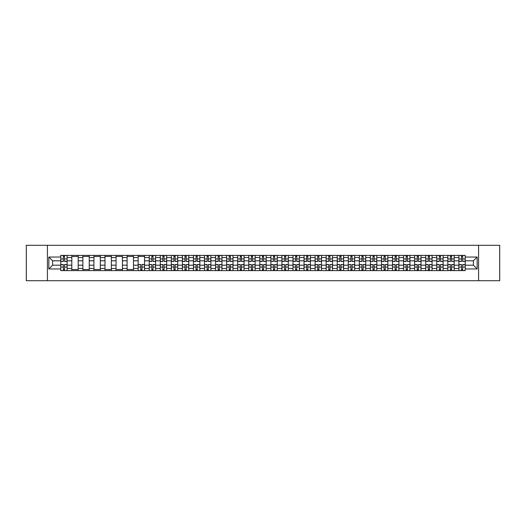 <?xml version="1.0" encoding="UTF-8"?>
<svg xmlns="http://www.w3.org/2000/svg" width="526" height="526" viewBox="0 0 526 526"><rect width="100%" height="100%" fill="white"/><g stroke="black" fill="none" stroke-linecap="round" stroke-linejoin="round"><path stroke-width="0.79" d="M478.575 280.72L499.7 280.72L499.7 245.28L26.3 245.28L26.3 280.72L478.575 280.72L478.575 245.28M71.812 270.62L71.812 257.543L67.131 257.543L67.131 270.62M67.131 257.543L67.131 255.38M71.812 257.543L71.812 255.38M78.19 255.38L78.19 270.62M82.871 270.62L82.871 255.38M89.249 255.38L89.249 270.62M93.93 270.62L93.93 255.38M100.308 255.38L100.308 270.62M104.99 270.62L104.99 255.38M111.367 255.38L111.367 270.62M116.049 270.62L116.049 255.38M122.426 255.38L122.426 270.62M127.108 270.62L127.108 255.38M133.486 255.38L133.486 270.62M138.16 270.62L138.16 255.38M144.545 255.38L144.545 270.62M149.22 270.62L149.22 255.38M155.604 255.38L155.604 270.62M160.279 270.62L160.279 255.38M166.663 255.38L166.663 270.62M171.338 270.62L171.338 255.38M177.722 255.38L177.722 270.62M182.397 270.62L182.397 255.38M188.781 255.38L188.781 270.62M193.456 270.62L193.456 255.38M199.841 255.38L199.841 270.62M204.515 270.62L204.515 255.38M210.893 255.38L210.893 270.62M215.575 270.62L215.575 255.38M221.952 255.38L221.952 270.62M226.634 270.62L226.634 255.38M233.011 255.38L233.011 270.62M237.693 270.62L237.693 255.38M244.071 255.38L244.071 270.62M248.752 270.62L248.752 255.38M255.13 255.38L255.13 270.62M259.811 270.62L259.811 255.38M266.189 255.38L266.189 270.62M270.87 270.62L270.87 255.38M277.248 255.38L277.248 270.62M281.929 270.62L281.929 255.38M288.307 255.38L288.307 270.62M292.989 270.62L292.989 255.38M299.366 255.38L299.366 270.62M304.048 270.62L304.048 255.38M310.425 255.38L310.425 270.62M315.107 270.62L315.107 255.38M321.485 255.38L321.485 270.62M326.159 270.62L326.159 255.38M332.544 255.38L332.544 270.62M337.219 270.62L337.219 255.38M343.603 255.38L343.603 270.62M348.278 270.62L348.278 255.38M354.662 255.38L354.662 270.62M359.337 270.62L359.337 255.38M365.721 255.38L365.721 270.62M370.396 270.62L370.396 255.38M376.78 255.38L376.78 270.62M381.455 270.62L381.455 255.38M387.84 255.38L387.84 270.62M392.514 270.62L392.514 255.38M398.892 255.38L398.892 270.62M403.573 270.62L403.573 255.38M409.951 255.38L409.951 270.62M414.633 270.62L414.633 255.38M421.01 255.38L421.01 270.62M425.692 270.62L425.692 255.38M432.07 255.38L432.07 270.62M436.751 270.62L436.751 255.38M443.129 255.38L443.129 270.62M447.81 270.62L447.81 255.38M454.188 255.38L454.188 270.62M458.869 270.62L458.869 255.38M458.869 265.196L454.188 265.196M447.81 265.196L443.129 265.196M436.751 265.196L432.07 265.196M425.692 265.196L421.01 265.196M414.633 265.196L409.951 265.196M403.573 265.196L398.892 265.196M392.514 265.196L387.84 265.196M381.455 265.196L376.78 265.196M370.396 265.196L365.721 265.196M359.337 265.196L354.662 265.196M348.278 265.196L343.603 265.196M337.219 265.196L332.544 265.196M326.159 265.196L321.485 265.196M315.107 265.196L310.425 265.196M304.048 265.196L299.366 265.196M292.989 265.196L288.307 265.196M281.929 265.196L277.248 265.196M270.87 265.196L266.189 265.196M259.811 265.196L255.13 265.196M248.752 265.196L244.071 265.196M237.693 265.196L233.011 265.196M226.634 265.196L221.952 265.196M215.575 265.196L210.893 265.196M204.515 265.196L199.841 265.196M193.456 265.196L188.781 265.196M182.397 265.196L177.722 265.196M171.338 265.196L166.663 265.196M160.279 265.196L155.604 265.196M149.22 265.196L144.545 265.196M138.16 265.196L133.486 265.196M127.108 265.196L122.426 265.196M116.049 265.196L111.367 265.196M104.99 265.196L100.308 265.196M93.93 265.196L89.249 265.196M82.871 265.196L78.19 265.196M71.812 265.196L67.131 265.196M458.869 260.804L454.188 260.804M447.81 260.804L443.129 260.804M436.751 260.804L432.07 260.804M425.692 260.804L421.01 260.804M414.633 260.804L409.951 260.804M403.573 260.804L398.892 260.804M392.514 260.804L387.84 260.804M381.455 260.804L376.78 260.804M370.396 260.804L365.721 260.804M359.337 260.804L354.662 260.804M348.278 260.804L343.603 260.804M337.219 260.804L332.544 260.804M326.159 260.804L321.485 260.804M315.107 260.804L310.425 260.804M304.048 260.804L299.366 260.804M292.989 260.804L288.307 260.804M281.929 260.804L277.248 260.804M270.87 260.804L266.189 260.804M259.811 260.804L255.13 260.804M248.752 260.804L244.071 260.804M237.693 260.804L233.011 260.804M226.634 260.804L221.952 260.804M215.575 260.804L210.893 260.804M204.515 260.804L199.841 260.804M193.456 260.804L188.781 260.804M182.397 260.804L177.722 260.804M171.338 260.804L166.663 260.804M160.279 260.804L155.604 260.804M149.22 260.804L144.545 260.804M138.16 260.804L133.486 260.804M127.108 260.804L122.426 260.804M116.049 260.804L111.367 260.804M104.99 260.804L100.308 260.804M93.93 260.804L89.249 260.804M82.871 260.804L78.19 260.804M71.812 260.804L67.131 260.804M52.6 265.196L60.753 265.196L60.753 260.804L52.6 260.804L52.6 265.196L48.846 268.957L48.846 257.043L60.753 257.043L60.753 260.804M465.247 260.804L465.247 265.196L473.4 265.196L473.4 260.804L465.247 260.804L465.247 255.38L60.753 255.38L60.753 257.043M465.247 257.043L477.154 257.043L477.154 268.957L465.247 268.957L465.247 265.196M60.753 265.196L60.753 270.62L465.247 270.62L465.247 268.957M60.753 268.957L48.846 268.957M47.425 280.72L47.425 245.28M64.547 269.555L63.337 269.555M63.337 256.445L64.547 256.445M78.19 269.555L71.812 269.555M71.812 256.445L78.19 256.445M89.249 269.555L82.871 269.555M82.871 256.445L89.249 256.445M100.308 269.555L93.93 269.555M93.93 256.445L100.308 256.445M111.367 269.555L104.99 269.555M104.99 256.445L111.367 256.445M122.426 269.555L116.049 269.555M116.049 256.445L122.426 256.445M133.486 269.555L127.108 269.555M127.108 256.445L133.486 256.445M141.954 269.555L140.751 269.555M138.16 256.445L144.545 256.445M153.013 269.555L151.81 269.555M151.81 256.445L153.013 256.445M164.073 269.555L162.869 269.555M162.869 256.445L164.073 256.445M175.132 269.555L173.928 269.555M173.928 256.445L175.132 256.445M186.191 269.555L184.988 269.555M184.988 256.445L186.191 256.445M197.25 269.555L196.047 269.555M196.047 256.445L197.25 256.445M208.309 269.555L207.106 269.555M207.106 256.445L208.309 256.445M219.368 269.555L218.165 269.555M218.165 256.445L219.368 256.445M230.427 269.555L229.224 269.555M229.224 256.445L230.427 256.445M241.487 269.555L240.277 269.555M240.277 256.445L241.487 256.445M252.546 269.555L251.336 269.555M251.336 256.445L252.546 256.445M263.605 269.555L262.395 269.555M262.395 256.445L263.605 256.445M274.664 269.555L273.454 269.555M273.454 256.445L274.664 256.445M285.723 269.555L284.513 269.555M284.513 256.445L285.723 256.445M296.776 269.555L295.573 269.555M295.573 256.445L296.776 256.445M307.835 269.555L306.632 269.555M306.632 256.445L307.835 256.445M318.894 269.555L317.691 269.555M317.691 256.445L318.894 256.445M329.953 269.555L328.75 269.555M328.75 256.445L329.953 256.445M341.012 269.555L339.809 269.555M339.809 256.445L341.012 256.445M352.072 269.555L350.868 269.555M350.868 256.445L352.072 256.445M363.131 269.555L361.927 269.555M361.927 256.445L363.131 256.445M374.19 269.555L372.987 269.555M372.987 256.445L374.19 256.445M385.249 269.555L384.046 269.555M384.046 256.445L385.249 256.445M396.308 269.555L395.105 269.555M395.105 256.445L396.308 256.445M407.367 269.555L406.164 269.555M406.164 256.445L407.367 256.445M418.426 269.555L417.223 269.555M417.223 256.445L418.426 256.445M429.486 269.555L428.276 269.555M428.276 256.445L429.486 256.445M440.545 269.555L439.335 269.555M439.335 256.445L440.545 256.445M451.604 269.555L450.394 269.555M450.394 256.445L451.604 256.445M462.663 269.555L461.453 269.555M461.453 256.445L462.663 256.445M48.846 257.043L52.6 260.804M473.4 265.196L477.154 268.957M473.4 260.804L477.154 257.043M64.547 261.475L64.547 255.452L67.098 255.452L67.098 261.475L64.547 261.475M63.337 256.372L64.547 256.372M65.572 255.452L60.786 255.452L60.786 261.475L63.337 261.475L63.337 255.452L62.311 255.452M63.337 264.525L63.337 270.548L60.786 270.548L60.786 264.525L63.337 264.525M64.547 269.628L63.337 269.628M62.311 270.548L67.098 270.548L67.098 264.525L64.547 264.525L64.547 270.548L65.572 270.548M153.013 261.475L153.013 255.452L155.564 255.452L155.564 261.475L153.013 261.475M151.81 256.372L153.013 256.372M154.046 255.452L149.259 255.452L149.259 261.475L151.81 261.475L151.81 255.452L150.784 255.452M164.073 261.475L164.073 255.452L166.624 255.452L166.624 261.475L164.073 261.475M162.869 256.372L164.073 256.372M165.105 255.452L160.318 255.452L160.318 261.475L162.869 261.475L162.869 255.452L161.844 255.452M175.132 261.475L175.132 255.452L177.683 255.452L177.683 261.475L175.132 261.475M173.928 256.372L175.132 256.372M176.157 255.452L171.377 255.452L171.377 261.475L173.928 261.475L173.928 255.452L172.896 255.452M186.191 261.475L186.191 255.452L188.742 255.452L188.742 261.475L186.191 261.475M184.988 256.372L186.191 256.372M187.217 255.452L182.437 255.452L182.437 261.475L184.988 261.475L184.988 255.452L183.955 255.452M197.25 261.475L197.25 255.452L199.801 255.452L199.801 261.475L197.25 261.475M196.047 256.372L197.25 256.372M198.276 255.452L193.496 255.452L193.496 261.475L196.047 261.475L196.047 255.452L195.014 255.452M208.309 261.475L208.309 255.452L210.86 255.452L210.86 261.475L208.309 261.475M207.106 256.372L208.309 256.372M209.335 255.452L204.555 255.452L204.555 261.475L207.106 261.475L207.106 255.452L206.074 255.452M219.368 261.475L219.368 255.452L221.919 255.452L221.919 261.475L219.368 261.475M218.165 256.372L219.368 256.372M220.394 255.452L215.607 255.452L215.607 261.475L218.165 261.475L218.165 255.452L217.133 255.452M230.427 261.475L230.427 255.452L232.979 255.452L232.979 261.475L230.427 261.475M229.224 256.372L230.427 256.372M231.453 255.452L226.667 255.452L226.667 261.475L229.224 261.475L229.224 255.452L228.192 255.452M241.487 261.475L241.487 255.452L244.038 255.452L244.038 261.475L241.487 261.475M240.277 256.372L241.487 256.372M242.512 255.452L237.726 255.452L237.726 261.475L240.277 261.475L240.277 255.452L239.251 255.452M252.546 261.475L252.546 255.452L255.097 255.452L255.097 261.475L252.546 261.475M251.336 256.372L252.546 256.372M253.571 255.452L248.785 255.452L248.785 261.475L251.336 261.475L251.336 255.452L250.31 255.452M263.605 261.475L263.605 255.452L266.156 255.452L266.156 261.475L263.605 261.475M262.395 256.372L263.605 256.372M264.631 255.452L259.844 255.452L259.844 261.475L262.395 261.475L262.395 255.452L261.369 255.452M274.664 261.475L274.664 255.452L277.215 255.452L277.215 261.475L274.664 261.475M273.454 256.372L274.664 256.372M275.69 255.452L270.903 255.452L270.903 261.475L273.454 261.475L273.454 255.452L272.429 255.452M285.723 261.475L285.723 255.452L288.274 255.452L288.274 261.475L285.723 261.475M284.513 256.372L285.723 256.372M286.749 255.452L281.962 255.452L281.962 261.475L284.513 261.475L284.513 255.452L283.488 255.452M296.776 261.475L296.776 255.452L299.333 255.452L299.333 261.475L296.776 261.475M295.573 256.372L296.776 256.372M297.808 255.452L293.021 255.452L293.021 261.475L295.573 261.475L295.573 255.452L294.547 255.452M307.835 261.475L307.835 255.452L310.393 255.452L310.393 261.475L307.835 261.475M306.632 256.372L307.835 256.372M308.867 255.452L304.081 255.452L304.081 261.475L306.632 261.475L306.632 255.452L305.606 255.452M318.894 261.475L318.894 255.452L321.445 255.452L321.445 261.475L318.894 261.475M317.691 256.372L318.894 256.372M319.926 255.452L315.14 255.452L315.14 261.475L317.691 261.475L317.691 255.452L316.665 255.452M329.953 261.475L329.953 255.452L332.504 255.452L332.504 261.475L329.953 261.475M328.75 256.372L329.953 256.372M330.985 255.452L326.199 255.452L326.199 261.475L328.75 261.475L328.75 255.452L327.724 255.452M341.012 261.475L341.012 255.452L343.563 255.452L343.563 261.475L341.012 261.475M339.809 256.372L341.012 256.372M342.045 255.452L337.258 255.452L337.258 261.475L339.809 261.475L339.809 255.452L338.783 255.452M352.072 261.475L352.072 255.452L354.623 255.452L354.623 261.475L352.072 261.475M350.868 256.372L352.072 256.372M353.104 255.452L348.317 255.452L348.317 261.475L350.868 261.475L350.868 255.452L349.843 255.452M363.131 261.475L363.131 255.452L365.682 255.452L365.682 261.475L363.131 261.475M361.927 256.372L363.131 256.372M364.156 255.452L359.376 255.452L359.376 261.475L361.927 261.475L361.927 255.452L360.895 255.452M374.19 261.475L374.19 255.452L376.741 255.452L376.741 261.475L374.19 261.475M372.987 256.372L374.19 256.372M375.216 255.452L370.435 255.452L370.435 261.475L372.987 261.475L372.987 255.452L371.954 255.452M385.249 261.475L385.249 255.452L387.8 255.452L387.8 261.475L385.249 261.475M384.046 256.372L385.249 256.372M386.275 255.452L381.495 255.452L381.495 261.475L384.046 261.475L384.046 255.452L383.013 255.452M396.308 261.475L396.308 255.452L398.859 255.452L398.859 261.475L396.308 261.475M395.105 256.372L396.308 256.372M397.334 255.452L392.554 255.452L392.554 261.475L395.105 261.475L395.105 255.452L394.073 255.452M407.367 261.475L407.367 255.452L409.918 255.452L409.918 261.475L407.367 261.475M406.164 256.372L407.367 256.372M408.393 255.452L403.606 255.452L403.606 261.475L406.164 261.475L406.164 255.452L405.132 255.452M418.426 261.475L418.426 255.452L420.978 255.452L420.978 261.475L418.426 261.475M417.223 256.372L418.426 256.372M419.452 255.452L414.666 255.452L414.666 261.475L417.223 261.475L417.223 255.452L416.191 255.452M429.486 261.475L429.486 255.452L432.037 255.452L432.037 261.475L429.486 261.475M428.276 256.372L429.486 256.372M430.511 255.452L425.725 255.452L425.725 261.475L428.276 261.475L428.276 255.452L427.25 255.452M440.545 261.475L440.545 255.452L443.096 255.452L443.096 261.475L440.545 261.475M439.335 256.372L440.545 256.372M441.57 255.452L436.784 255.452L436.784 261.475L439.335 261.475L439.335 255.452L438.309 255.452M451.604 261.475L451.604 255.452L454.155 255.452L454.155 261.475L451.604 261.475M450.394 256.372L451.604 256.372M452.63 255.452L447.843 255.452L447.843 261.475L450.394 261.475L450.394 255.452L449.368 255.452M140.751 264.525L140.751 270.548L138.2 270.548L138.2 264.525L140.751 264.525M141.954 269.628L140.751 269.628M139.725 270.548L144.505 270.548L144.505 264.525L141.954 264.525L141.954 270.548L142.987 270.548M151.81 264.525L151.81 270.548L149.259 270.548L149.259 264.525L151.81 264.525M153.013 269.628L151.81 269.628M150.784 270.548L155.564 270.548L155.564 264.525L153.013 264.525L153.013 270.548L154.046 270.548M162.869 264.525L162.869 270.548L160.318 270.548L160.318 264.525L162.869 264.525M164.073 269.628L162.869 269.628M161.844 270.548L166.624 270.548L166.624 264.525L164.073 264.525L164.073 270.548L165.105 270.548M173.928 264.525L173.928 270.548L171.377 270.548L171.377 264.525L173.928 264.525M175.132 269.628L173.928 269.628M172.896 270.548L177.683 270.548L177.683 264.525L175.132 264.525L175.132 270.548L176.157 270.548M184.988 264.525L184.988 270.548L182.437 270.548L182.437 264.525L184.988 264.525M186.191 269.628L184.988 269.628M183.955 270.548L188.742 270.548L188.742 264.525L186.191 264.525L186.191 270.548L187.217 270.548M196.047 264.525L196.047 270.548L193.496 270.548L193.496 264.525L196.047 264.525M197.25 269.628L196.047 269.628M195.014 270.548L199.801 270.548L199.801 264.525L197.25 264.525L197.25 270.548L198.276 270.548M207.106 264.525L207.106 270.548L204.555 270.548L204.555 264.525L207.106 264.525M208.309 269.628L207.106 269.628M206.074 270.548L210.86 270.548L210.86 264.525L208.309 264.525L208.309 270.548L209.335 270.548M218.165 264.525L218.165 270.548L215.607 270.548L215.607 264.525L218.165 264.525M219.368 269.628L218.165 269.628M217.133 270.548L221.919 270.548L221.919 264.525L219.368 264.525L219.368 270.548L220.394 270.548M229.224 264.525L229.224 270.548L226.667 270.548L226.667 264.525L229.224 264.525M230.427 269.628L229.224 269.628M228.192 270.548L232.979 270.548L232.979 264.525L230.427 264.525L230.427 270.548L231.453 270.548M240.277 264.525L240.277 270.548L237.726 270.548L237.726 264.525L240.277 264.525M241.487 269.628L240.277 269.628M239.251 270.548L244.038 270.548L244.038 264.525L241.487 264.525L241.487 270.548L242.512 270.548M251.336 264.525L251.336 270.548L248.785 270.548L248.785 264.525L251.336 264.525M252.546 269.628L251.336 269.628M250.31 270.548L255.097 270.548L255.097 264.525L252.546 264.525L252.546 270.548L253.571 270.548M262.395 264.525L262.395 270.548L259.844 270.548L259.844 264.525L262.395 264.525M263.605 269.628L262.395 269.628M261.369 270.548L266.156 270.548L266.156 264.525L263.605 264.525L263.605 270.548L264.631 270.548M273.454 264.525L273.454 270.548L270.903 270.548L270.903 264.525L273.454 264.525M274.664 269.628L273.454 269.628M272.429 270.548L277.215 270.548L277.215 264.525L274.664 264.525L274.664 270.548L275.69 270.548M284.513 264.525L284.513 270.548L281.962 270.548L281.962 264.525L284.513 264.525M285.723 269.628L284.513 269.628M283.488 270.548L288.274 270.548L288.274 264.525L285.723 264.525L285.723 270.548L286.749 270.548M295.573 264.525L295.573 270.548L293.021 270.548L293.021 264.525L295.573 264.525M296.776 269.628L295.573 269.628M294.547 270.548L299.333 270.548L299.333 264.525L296.776 264.525L296.776 270.548L297.808 270.548M306.632 264.525L306.632 270.548L304.081 270.548L304.081 264.525L306.632 264.525M307.835 269.628L306.632 269.628M305.606 270.548L310.393 270.548L310.393 264.525L307.835 264.525L307.835 270.548L308.867 270.548M317.691 264.525L317.691 270.548L315.14 270.548L315.14 264.525L317.691 264.525M318.894 269.628L317.691 269.628M316.665 270.548L321.445 270.548L321.445 264.525L318.894 264.525L318.894 270.548L319.926 270.548M328.75 264.525L328.75 270.548L326.199 270.548L326.199 264.525L328.75 264.525M329.953 269.628L328.75 269.628M327.724 270.548L332.504 270.548L332.504 264.525L329.953 264.525L329.953 270.548L330.985 270.548M339.809 264.525L339.809 270.548L337.258 270.548L337.258 264.525L339.809 264.525M341.012 269.628L339.809 269.628M338.783 270.548L343.563 270.548L343.563 264.525L341.012 264.525L341.012 270.548L342.045 270.548M350.868 264.525L350.868 270.548L348.317 270.548L348.317 264.525L350.868 264.525M352.072 269.628L350.868 269.628M349.843 270.548L354.623 270.548L354.623 264.525L352.072 264.525L352.072 270.548L353.104 270.548M361.927 264.525L361.927 270.548L359.376 270.548L359.376 264.525L361.927 264.525M363.131 269.628L361.927 269.628M360.895 270.548L365.682 270.548L365.682 264.525L363.131 264.525L363.131 270.548L364.156 270.548M372.987 264.525L372.987 270.548L370.435 270.548L370.435 264.525L372.987 264.525M374.19 269.628L372.987 269.628M371.954 270.548L376.741 270.548L376.741 264.525L374.19 264.525L374.19 270.548L375.216 270.548M384.046 264.525L384.046 270.548L381.495 270.548L381.495 264.525L384.046 264.525M385.249 269.628L384.046 269.628M383.013 270.548L387.8 270.548L387.8 264.525L385.249 264.525L385.249 270.548L386.275 270.548M395.105 264.525L395.105 270.548L392.554 270.548L392.554 264.525L395.105 264.525M396.308 269.628L395.105 269.628M394.073 270.548L398.859 270.548L398.859 264.525L396.308 264.525L396.308 270.548L397.334 270.548M406.164 264.525L406.164 270.548L403.606 270.548L403.606 264.525L406.164 264.525M407.367 269.628L406.164 269.628M405.132 270.548L409.918 270.548L409.918 264.525L407.367 264.525L407.367 270.548L408.393 270.548M417.223 264.525L417.223 270.548L414.666 270.548L414.666 264.525L417.223 264.525M418.426 269.628L417.223 269.628M416.191 270.548L420.978 270.548L420.978 264.525L418.426 264.525L418.426 270.548L419.452 270.548M428.276 264.525L428.276 270.548L425.725 270.548L425.725 264.525L428.276 264.525M429.486 269.628L428.276 269.628M427.25 270.548L432.037 270.548L432.037 264.525L429.486 264.525L429.486 270.548L430.511 270.548M439.335 264.525L439.335 270.548L436.784 270.548L436.784 264.525L439.335 264.525M440.545 269.628L439.335 269.628M438.309 270.548L443.096 270.548L443.096 264.525L440.545 264.525L440.545 270.548L441.57 270.548M450.394 264.525L450.394 270.548L447.843 270.548L447.843 264.525L450.394 264.525M451.604 269.628L450.394 269.628M449.368 270.548L454.155 270.548L454.155 264.525L451.604 264.525L451.604 270.548L452.63 270.548M462.663 261.475L462.663 255.452L465.214 255.452L465.214 261.475L462.663 261.475M461.453 256.372L462.663 256.372M463.689 255.452L458.902 255.452L458.902 261.475L461.453 261.475L461.453 255.452L460.428 255.452M461.453 264.525L461.453 270.548L458.902 270.548L458.902 264.525L461.453 264.525M462.663 269.628L461.453 269.628M460.428 270.548L465.214 270.548L465.214 264.525L462.663 264.525L462.663 270.548L463.689 270.548M447.81 257.543L443.129 257.543M436.751 257.543L432.07 257.543M425.692 257.543L421.01 257.543M414.633 257.543L409.951 257.543M403.573 257.543L398.892 257.543M392.514 257.543L387.84 257.543M381.455 257.543L376.78 257.543M370.396 257.543L365.721 257.543M359.337 257.543L354.662 257.543M348.278 257.543L343.603 257.543M337.219 257.543L332.544 257.543M326.159 257.543L321.485 257.543M315.107 257.543L310.425 257.543M304.048 257.543L299.366 257.543M292.989 257.543L288.307 257.543M281.929 257.543L277.248 257.543M270.87 257.543L266.189 257.543M259.811 257.543L255.13 257.543M248.752 257.543L244.071 257.543M237.693 257.543L233.011 257.543M226.634 257.543L221.952 257.543M215.575 257.543L210.893 257.543M204.515 257.543L199.841 257.543M193.456 257.543L188.781 257.543M182.397 257.543L177.722 257.543M171.338 257.543L166.663 257.543M160.279 257.543L155.604 257.543M149.22 257.543L144.545 257.543M138.16 257.543L133.486 257.543M127.108 257.543L122.426 257.543M116.049 257.543L111.367 257.543M104.99 257.543L100.308 257.543M93.93 257.543L89.249 257.543M82.871 257.543L78.19 257.543M458.869 257.543L454.188 257.543M447.81 268.457L443.129 268.457M436.751 268.457L432.07 268.457M425.692 268.457L421.01 268.457M414.633 268.457L409.951 268.457M403.573 268.457L398.892 268.457M392.514 268.457L387.84 268.457M381.455 268.457L376.78 268.457M370.396 268.457L365.721 268.457M359.337 268.457L354.662 268.457M348.278 268.457L343.603 268.457M337.219 268.457L332.544 268.457M326.159 268.457L321.485 268.457M315.107 268.457L310.425 268.457M304.048 268.457L299.366 268.457M292.989 268.457L288.307 268.457M281.929 268.457L277.248 268.457M270.87 268.457L266.189 268.457M259.811 268.457L255.13 268.457M248.752 268.457L244.071 268.457M237.693 268.457L233.011 268.457M226.634 268.457L221.952 268.457M215.575 268.457L210.893 268.457M204.515 268.457L199.841 268.457M193.456 268.457L188.781 268.457M182.397 268.457L177.722 268.457M171.338 268.457L166.663 268.457M160.279 268.457L155.604 268.457M149.22 268.457L144.545 268.457M138.16 268.457L133.486 268.457M127.108 268.457L122.426 268.457M116.049 268.457L111.367 268.457M104.99 268.457L100.308 268.457M93.93 268.457L89.249 268.457M82.871 268.457L78.19 268.457M71.812 268.457L67.131 268.457M458.869 268.457L454.188 268.457M64.547 261.323L67.098 261.323M64.547 258.93L67.098 258.93M60.786 261.323L63.337 261.323M60.786 258.93L63.337 258.93M63.337 264.677L60.786 264.677M63.337 267.07L60.786 267.07M67.098 264.677L64.547 264.677M67.098 267.07L64.547 267.07M153.013 261.323L155.564 261.323M153.013 258.93L155.564 258.93M149.259 261.323L151.81 261.323M149.259 258.93L151.81 258.93M164.073 261.323L166.624 261.323M164.073 258.93L166.624 258.93M160.318 261.323L162.869 261.323M160.318 258.93L162.869 258.93M175.132 261.323L177.683 261.323M175.132 258.93L177.683 258.93M171.377 261.323L173.928 261.323M171.377 258.93L173.928 258.93M186.191 261.323L188.742 261.323M186.191 258.93L188.742 258.93M182.437 261.323L184.988 261.323M182.437 258.93L184.988 258.93M197.25 261.323L199.801 261.323M197.25 258.93L199.801 258.93M193.496 261.323L196.047 261.323M193.496 258.93L196.047 258.93M208.309 261.323L210.86 261.323M208.309 258.93L210.86 258.93M204.555 261.323L207.106 261.323M204.555 258.93L207.106 258.93M219.368 261.323L221.919 261.323M219.368 258.93L221.919 258.93M215.607 261.323L218.165 261.323M215.607 258.93L218.165 258.93M230.427 261.323L232.979 261.323M230.427 258.93L232.979 258.93M226.667 261.323L229.224 261.323M226.667 258.93L229.224 258.93M241.487 261.323L244.038 261.323M241.487 258.93L244.038 258.93M237.726 261.323L240.277 261.323M237.726 258.93L240.277 258.93M252.546 261.323L255.097 261.323M252.546 258.93L255.097 258.93M248.785 261.323L251.336 261.323M248.785 258.93L251.336 258.93M263.605 261.323L266.156 261.323M263.605 258.93L266.156 258.93M259.844 261.323L262.395 261.323M259.844 258.93L262.395 258.93M274.664 261.323L277.215 261.323M274.664 258.93L277.215 258.93M270.903 261.323L273.454 261.323M270.903 258.93L273.454 258.93M285.723 261.323L288.274 261.323M285.723 258.93L288.274 258.93M281.962 261.323L284.513 261.323M281.962 258.93L284.513 258.93M296.776 261.323L299.333 261.323M296.776 258.93L299.333 258.93M293.021 261.323L295.573 261.323M293.021 258.93L295.573 258.93M307.835 261.323L310.393 261.323M307.835 258.93L310.393 258.93M304.081 261.323L306.632 261.323M304.081 258.93L306.632 258.93M318.894 261.323L321.445 261.323M318.894 258.93L321.445 258.93M315.14 261.323L317.691 261.323M315.14 258.93L317.691 258.93M329.953 261.323L332.504 261.323M329.953 258.93L332.504 258.93M326.199 261.323L328.75 261.323M326.199 258.93L328.75 258.93M341.012 261.323L343.563 261.323M341.012 258.93L343.563 258.93M337.258 261.323L339.809 261.323M337.258 258.93L339.809 258.93M352.072 261.323L354.623 261.323M352.072 258.93L354.623 258.93M348.317 261.323L350.868 261.323M348.317 258.93L350.868 258.93M363.131 261.323L365.682 261.323M363.131 258.93L365.682 258.93M359.376 261.323L361.927 261.323M359.376 258.93L361.927 258.93M374.19 261.323L376.741 261.323M374.19 258.93L376.741 258.93M370.435 261.323L372.987 261.323M370.435 258.93L372.987 258.93M385.249 261.323L387.8 261.323M385.249 258.93L387.8 258.93M381.495 261.323L384.046 261.323M381.495 258.93L384.046 258.93M396.308 261.323L398.859 261.323M396.308 258.93L398.859 258.93M392.554 261.323L395.105 261.323M392.554 258.93L395.105 258.93M407.367 261.323L409.918 261.323M407.367 258.93L409.918 258.93M403.606 261.323L406.164 261.323M403.606 258.93L406.164 258.93M418.426 261.323L420.978 261.323M418.426 258.93L420.978 258.93M414.666 261.323L417.223 261.323M414.666 258.93L417.223 258.93M429.486 261.323L432.037 261.323M429.486 258.93L432.037 258.93M425.725 261.323L428.276 261.323M425.725 258.93L428.276 258.93M440.545 261.323L443.096 261.323M440.545 258.93L443.096 258.93M436.784 261.323L439.335 261.323M436.784 258.93L439.335 258.93M451.604 261.323L454.155 261.323M451.604 258.93L454.155 258.93M447.843 261.323L450.394 261.323M447.843 258.93L450.394 258.93M140.751 264.677L138.2 264.677M140.751 267.07L138.2 267.07M144.505 264.677L141.954 264.677M144.505 267.07L141.954 267.07M151.81 264.677L149.259 264.677M151.81 267.07L149.259 267.07M155.564 264.677L153.013 264.677M155.564 267.07L153.013 267.07M162.869 264.677L160.318 264.677M162.869 267.07L160.318 267.07M166.624 264.677L164.073 264.677M166.624 267.07L164.073 267.07M173.928 264.677L171.377 264.677M173.928 267.07L171.377 267.07M177.683 264.677L175.132 264.677M177.683 267.07L175.132 267.07M184.988 264.677L182.437 264.677M184.988 267.07L182.437 267.07M188.742 264.677L186.191 264.677M188.742 267.07L186.191 267.07M196.047 264.677L193.496 264.677M196.047 267.07L193.496 267.07M199.801 264.677L197.25 264.677M199.801 267.07L197.25 267.07M207.106 264.677L204.555 264.677M207.106 267.07L204.555 267.07M210.86 264.677L208.309 264.677M210.86 267.07L208.309 267.07M218.165 264.677L215.607 264.677M218.165 267.07L215.607 267.07M221.919 264.677L219.368 264.677M221.919 267.07L219.368 267.07M229.224 264.677L226.667 264.677M229.224 267.07L226.667 267.07M232.979 264.677L230.427 264.677M232.979 267.07L230.427 267.07M240.277 264.677L237.726 264.677M240.277 267.07L237.726 267.07M244.038 264.677L241.487 264.677M244.038 267.07L241.487 267.07M251.336 264.677L248.785 264.677M251.336 267.07L248.785 267.07M255.097 264.677L252.546 264.677M255.097 267.07L252.546 267.07M262.395 264.677L259.844 264.677M262.395 267.07L259.844 267.07M266.156 264.677L263.605 264.677M266.156 267.07L263.605 267.07M273.454 264.677L270.903 264.677M273.454 267.07L270.903 267.07M277.215 264.677L274.664 264.677M277.215 267.07L274.664 267.07M284.513 264.677L281.962 264.677M284.513 267.07L281.962 267.07M288.274 264.677L285.723 264.677M288.274 267.07L285.723 267.07M295.573 264.677L293.021 264.677M295.573 267.07L293.021 267.07M299.333 264.677L296.776 264.677M299.333 267.07L296.776 267.07M306.632 264.677L304.081 264.677M306.632 267.07L304.081 267.07M310.393 264.677L307.835 264.677M310.393 267.07L307.835 267.07M317.691 264.677L315.14 264.677M317.691 267.07L315.14 267.07M321.445 264.677L318.894 264.677M321.445 267.07L318.894 267.07M328.75 264.677L326.199 264.677M328.75 267.07L326.199 267.07M332.504 264.677L329.953 264.677M332.504 267.07L329.953 267.07M339.809 264.677L337.258 264.677M339.809 267.07L337.258 267.07M343.563 264.677L341.012 264.677M343.563 267.07L341.012 267.07M350.868 264.677L348.317 264.677M350.868 267.07L348.317 267.07M354.623 264.677L352.072 264.677M354.623 267.07L352.072 267.07M361.927 264.677L359.376 264.677M361.927 267.07L359.376 267.07M365.682 264.677L363.131 264.677M365.682 267.07L363.131 267.07M372.987 264.677L370.435 264.677M372.987 267.07L370.435 267.07M376.741 264.677L374.19 264.677M376.741 267.07L374.19 267.07M384.046 264.677L381.495 264.677M384.046 267.07L381.495 267.07M387.8 264.677L385.249 264.677M387.8 267.07L385.249 267.07M395.105 264.677L392.554 264.677M395.105 267.07L392.554 267.07M398.859 264.677L396.308 264.677M398.859 267.07L396.308 267.07M406.164 264.677L403.606 264.677M406.164 267.07L403.606 267.07M409.918 264.677L407.367 264.677M409.918 267.07L407.367 267.07M417.223 264.677L414.666 264.677M417.223 267.07L414.666 267.07M420.978 264.677L418.426 264.677M420.978 267.07L418.426 267.07M428.276 264.677L425.725 264.677M428.276 267.07L425.725 267.07M432.037 264.677L429.486 264.677M432.037 267.07L429.486 267.07M439.335 264.677L436.784 264.677M439.335 267.07L436.784 267.07M443.096 264.677L440.545 264.677M443.096 267.07L440.545 267.07M450.394 264.677L447.843 264.677M450.394 267.07L447.843 267.07M454.155 264.677L451.604 264.677M454.155 267.07L451.604 267.07M462.663 261.323L465.214 261.323M462.663 258.93L465.214 258.93M458.902 261.323L461.453 261.323M458.902 258.93L461.453 258.93M461.453 264.677L458.902 264.677M461.453 267.07L458.902 267.07M465.214 264.677L462.663 264.677M465.214 267.07L462.663 267.07"/></g></svg>

